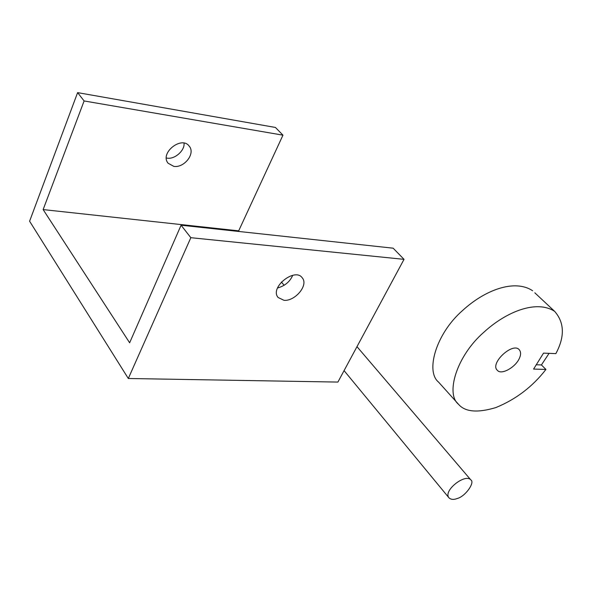 <?xml version="1.0" encoding="UTF-8"?>
<svg xmlns="http://www.w3.org/2000/svg" width="592" height="592" viewBox="0 0 592 592"><rect width="100%" height="100%" fill="white"/><g stroke="black" fill="none" stroke-linecap="round" stroke-linejoin="round"><path stroke-width="0.89" d="M457.12 498.538C453.687 499.87 450.971 499.633 448.973 497.835C442.831 490.798 465.164 473.26 470.773 479.846C475.361 482.339 465.201 496.651 457.12 498.538M534.813 292.803L554.689 311.399C564.361 322.529 564.872 336.382 556.214 352.958L555.881 353.631L543.53 353.121L533.584 369.075L545.942 369.438L541.421 364.938L536.271 364.768M541.421 364.938L549.08 353.35M554.689 311.399C536.833 299.574 506.5 311.422 483.782 332.312C456.513 356.036 445.436 393.858 458.452 404.218C464.986 411.958 477.418 413.09 495.756 407.607C515.787 399.467 532.519 386.746 545.942 369.438M519.325 358.426C515.491 367.284 501.372 375.306 497.428 370.37C489.362 363.666 512.406 342.146 519.058 349.517C520.997 351.707 521.086 354.682 519.325 358.426M532.63 290.761C514.618 278.714 484.678 290.11 462.456 310.63C435.771 333.91 425.404 371.517 438.531 382.077L458.46 404.225M239.235 231.509L238.68 230.843L282.961 135.168L275.443 127.458L77.611 92.626L29.6 221.223L128.316 378.495L337.899 382.077L404.025 259.348L393.155 248.189L181.085 225.212L190.831 237.695L404.025 259.348M284.153 285.322L281.392 282.021M166.374 157.997L167.018 158.108C174.559 159.677 185.037 150.486 184.023 143.123M128.316 378.495L190.831 237.695M77.611 92.626L84.108 100.951L43.142 209.583L129.641 342.783L181.085 225.212M284.005 300.322C294.957 301.424 309.054 285.033 302.09 277.641C294.823 267.406 269.338 287.52 278.114 297.495L284.005 300.322M84.108 100.951L282.961 135.168M43.142 209.583L238.68 230.843M173.819 166.374C184.068 168.18 196.026 153.432 189.018 145.913C181.552 135.686 159.344 153.15 168.158 163.274L173.819 166.374M292.722 275.295C290.006 281.651 284.944 285.884 277.544 288.008M448.973 497.835L344.07 370.622M470.773 479.846L356.983 346.66"/></g></svg>
